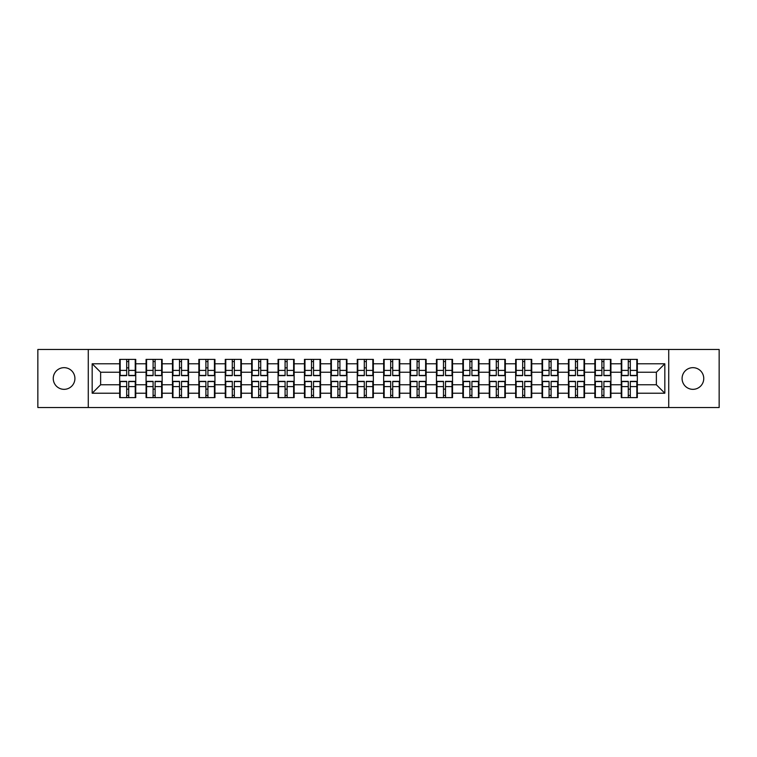 <?xml version="1.0" encoding="UTF-8"?>
<svg xmlns="http://www.w3.org/2000/svg" width="757" height="757" viewBox="0 0 757 757"><rect width="100%" height="100%" fill="white"/><g stroke="black" fill="none" stroke-linecap="round" stroke-linejoin="round"><path stroke-width="1.14" d="M692.92 389.335A10.835 10.835 0 0 1 682.085 378.5A10.835 10.835 0 0 1 692.92 367.665A10.835 10.835 0 0 1 703.755 378.5A10.835 10.835 0 0 1 692.92 389.335M64.08 389.335A10.835 10.835 0 0 1 53.245 378.5A10.835 10.835 0 0 1 64.08 367.665A10.835 10.835 0 0 1 74.915 378.5A10.835 10.835 0 0 1 64.08 389.335M668.724 407.521L719.15 407.521L719.15 349.479L668.724 349.479L668.724 407.521L88.276 407.521L88.276 349.479L37.85 349.479L37.85 407.521L88.276 407.521M637.328 389.249L636.826 389.249M621.762 389.249L621.251 389.249M621.251 367.751L621.762 367.751M636.826 367.751L637.328 367.751M637.328 365.555L636.826 365.555M621.762 365.555L621.251 365.555M621.251 391.445L621.762 391.445M636.826 391.445L637.328 391.445M610.927 389.249L610.426 389.249M595.362 389.249L594.851 389.249M594.851 367.751L595.362 367.751M610.426 367.751L610.927 367.751M610.927 365.555L610.426 365.555M595.362 365.555L594.851 365.555M594.851 391.445L595.362 391.445M610.426 391.445L610.927 391.445M584.527 389.249L584.026 389.249M568.961 389.249L568.46 389.249M568.46 367.751L568.961 367.751M584.026 367.751L584.527 367.751M584.527 365.555L584.026 365.555M568.961 365.555L568.46 365.555M568.46 391.445L568.961 391.445M584.026 391.445L584.527 391.445M558.136 389.249L557.625 389.249M542.561 389.249L542.059 389.249M542.059 367.751L542.561 367.751M557.625 367.751L558.136 367.751M558.136 365.555L557.625 365.555M542.561 365.555L542.059 365.555M542.059 391.445L542.561 391.445M557.625 391.445L558.136 391.445M531.736 389.249L531.225 389.249M516.16 389.249L515.659 389.249M515.659 367.751L516.16 367.751M531.225 367.751L531.736 367.751M531.736 365.555L531.225 365.555M516.16 365.555L515.659 365.555M515.659 391.445L516.16 391.445M531.225 391.445L531.736 391.445M505.335 389.249L504.824 389.249M489.77 389.249L489.259 389.249M489.259 367.751L489.77 367.751M504.824 367.751L505.335 367.751M505.335 365.555L504.824 365.555M489.77 365.555L489.259 365.555M489.259 391.445L489.77 391.445M504.824 391.445L505.335 391.445M478.935 389.249L478.424 389.249M463.369 389.249L462.858 389.249M462.858 367.751L463.369 367.751M478.424 367.751L478.935 367.751M478.935 365.555L478.424 365.555M463.369 365.555L462.858 365.555M462.858 391.445L463.369 391.445M478.424 391.445L478.935 391.445M452.535 389.249L452.024 389.249M436.969 389.249L436.458 389.249M436.458 367.751L436.969 367.751M452.024 367.751L452.535 367.751M452.535 365.555L452.024 365.555M436.969 365.555L436.458 365.555M436.458 391.445L436.969 391.445M452.024 391.445L452.535 391.445M426.134 389.249L425.633 389.249M410.568 389.249L410.057 389.249M410.057 367.751L410.568 367.751M425.633 367.751L426.134 367.751M426.134 365.555L425.633 365.555M410.568 365.555L410.057 365.555M410.057 391.445L410.568 391.445M425.633 391.445L426.134 391.445M399.734 389.249L399.232 389.249M384.168 389.249L383.657 389.249M383.657 367.751L384.168 367.751M399.232 367.751L399.734 367.751M399.734 365.555L399.232 365.555M384.168 365.555L383.657 365.555M383.657 391.445L384.168 391.445M399.232 391.445L399.734 391.445M373.343 389.249L372.832 389.249M357.768 389.249L357.266 389.249M357.266 367.751L357.768 367.751M372.832 367.751L373.343 367.751M373.343 365.555L372.832 365.555M357.768 365.555L357.266 365.555M357.266 391.445L357.768 391.445M372.832 391.445L373.343 391.445M346.943 389.249L346.432 389.249M331.367 389.249L330.866 389.249M330.866 367.751L331.367 367.751M346.432 367.751L346.943 367.751M346.943 365.555L346.432 365.555M331.367 365.555L330.866 365.555M330.866 391.445L331.367 391.445M346.432 391.445L346.943 391.445M320.542 389.249L320.031 389.249M304.976 389.249L304.465 389.249M304.465 367.751L304.976 367.751M320.031 367.751L320.542 367.751M320.542 365.555L320.031 365.555M304.976 365.555L304.465 365.555M304.465 391.445L304.976 391.445M320.031 391.445L320.542 391.445M294.142 389.249L293.631 389.249M278.576 389.249L278.065 389.249M278.065 367.751L278.576 367.751M293.631 367.751L294.142 367.751M294.142 365.555L293.631 365.555M278.576 365.555L278.065 365.555M278.065 391.445L278.576 391.445M293.631 391.445L294.142 391.445M267.741 389.249L267.23 389.249M252.176 389.249L251.665 389.249M251.665 367.751L252.176 367.751M267.23 367.751L267.741 367.751M267.741 365.555L267.23 365.555M252.176 365.555L251.665 365.555M251.665 391.445L252.176 391.445M267.23 391.445L267.741 391.445M241.341 389.249L240.84 389.249M225.775 389.249L225.264 389.249M225.264 367.751L225.775 367.751M240.84 367.751L241.341 367.751M241.341 365.555L240.84 365.555M225.775 365.555L225.264 365.555M225.264 391.445L225.775 391.445M240.84 391.445L241.341 391.445M214.941 389.249L214.439 389.249M199.375 389.249L198.864 389.249M198.864 367.751L199.375 367.751M214.439 367.751L214.941 367.751M214.941 365.555L214.439 365.555M199.375 365.555L198.864 365.555M198.864 391.445L199.375 391.445M214.439 391.445L214.941 391.445M188.54 389.249L188.039 389.249M172.975 389.249L172.473 389.249M172.473 367.751L172.975 367.751M188.039 367.751L188.54 367.751M188.54 365.555L188.039 365.555M172.975 365.555L172.473 365.555M172.473 391.445L172.975 391.445M188.039 391.445L188.54 391.445M162.149 389.249L161.638 389.249M146.574 389.249L146.073 389.249M146.073 367.751L146.574 367.751M161.638 367.751L162.149 367.751M162.149 365.555L161.638 365.555M146.574 365.555L146.073 365.555M146.073 391.445L146.574 391.445M161.638 391.445L162.149 391.445M668.724 349.479L88.276 349.479M656.366 384.764L656.366 372.236L637.328 372.236L637.328 384.764L656.366 384.764L664.826 393.224L664.826 363.776L637.328 363.776L637.328 359.376L621.251 359.376L621.251 372.236L610.927 372.236L610.927 384.764L621.251 384.764L621.251 372.236M664.826 393.224L637.328 393.224L637.328 397.624L621.251 397.624L621.251 393.224L610.927 393.224L610.927 397.624L594.851 397.624L594.851 393.224L584.527 393.224L584.527 397.624L568.46 397.624L568.46 393.224L558.136 393.224L558.136 397.624L542.059 397.624L542.059 393.224L531.736 393.224L531.736 397.624L515.659 397.624L515.659 393.224L505.335 393.224L505.335 397.624L489.259 397.624L489.259 393.224L478.935 393.224L478.935 397.624L462.858 397.624L462.858 393.224L452.535 393.224L452.535 397.624L436.458 397.624L436.458 393.224L426.134 393.224L426.134 397.624L410.057 397.624L410.057 393.224L399.734 393.224L399.734 397.624L383.657 397.624L383.657 393.224L373.343 393.224L373.343 397.624L357.266 397.624L357.266 393.224L346.943 393.224L346.943 397.624L330.866 397.624L330.866 393.224L320.542 393.224L320.542 397.624L304.465 397.624L304.465 393.224L294.142 393.224L294.142 397.624L278.065 397.624L278.065 393.224L267.741 393.224L267.741 397.624L251.665 397.624L251.665 393.224L241.341 393.224L241.341 397.624L225.264 397.624L225.264 393.224L214.941 393.224L214.941 397.624L198.864 397.624L198.864 393.224L188.54 393.224L188.54 397.624L172.473 397.624L172.473 393.224L162.149 393.224L162.149 397.624L146.073 397.624L146.073 393.224L135.749 393.224L135.749 397.624L119.672 397.624L119.672 393.224L92.174 393.224L92.174 363.776L119.672 363.776L119.672 372.236L100.634 372.236L100.634 384.764L119.672 384.764L119.672 372.236M621.251 363.776L610.927 363.776L610.927 359.376L594.851 359.376L594.851 363.776L584.527 363.776L584.527 359.376L568.46 359.376L568.46 363.776L558.136 363.776L558.136 359.376L542.059 359.376L542.059 363.776L531.736 363.776L531.736 359.376L515.659 359.376L515.659 363.776L505.335 363.776L505.335 359.376L489.259 359.376L489.259 363.776L478.935 363.776L478.935 359.376L462.858 359.376L462.858 363.776L452.535 363.776L452.535 359.376L436.458 359.376L436.458 363.776L426.134 363.776L426.134 359.376L410.057 359.376L410.057 363.776L399.734 363.776L399.734 359.376L383.657 359.376L383.657 363.776L373.343 363.776L373.343 359.376L357.266 359.376L357.266 363.776L346.943 363.776L346.943 359.376L330.866 359.376L330.866 363.776L320.542 363.776L320.542 359.376L304.465 359.376L304.465 363.776L294.142 363.776L294.142 359.376L278.065 359.376L278.065 363.776L267.741 363.776L267.741 359.376L251.665 359.376L251.665 363.776L241.341 363.776L241.341 359.376L225.264 359.376L225.264 363.776L214.941 363.776L214.941 359.376L198.864 359.376L198.864 363.776L188.54 363.776L188.54 359.376L172.473 359.376L172.473 363.776L162.149 363.776L162.149 359.376L146.073 359.376L146.073 363.776L135.749 363.776L135.749 359.376L119.672 359.376L119.672 363.776M621.251 384.764L621.251 393.224M610.927 384.764L610.927 393.224M610.927 363.776L610.927 372.236M584.527 384.764L594.851 384.764L594.851 372.236L584.527 372.236L584.527 393.224M594.851 384.764L594.851 393.224M594.851 363.776L594.851 372.236M584.527 363.776L584.527 372.236M558.136 384.764L568.46 384.764L568.46 372.236L558.136 372.236L558.136 393.224M568.46 384.764L568.46 393.224M568.46 363.776L568.46 372.236M558.136 363.776L558.136 372.236M531.736 384.764L542.059 384.764L542.059 372.236L531.736 372.236L531.736 393.224M542.059 384.764L542.059 393.224M542.059 363.776L542.059 372.236M531.736 363.776L531.736 372.236M505.335 384.764L515.659 384.764L515.659 372.236L505.335 372.236L505.335 393.224M515.659 384.764L515.659 393.224M515.659 363.776L515.659 372.236M505.335 363.776L505.335 372.236M478.935 384.764L489.259 384.764L489.259 372.236L478.935 372.236L478.935 393.224M489.259 384.764L489.259 393.224M489.259 363.776L489.259 372.236M478.935 363.776L478.935 372.236M452.535 384.764L462.858 384.764L462.858 372.236L452.535 372.236L452.535 393.224M462.858 384.764L462.858 393.224M462.858 363.776L462.858 372.236M452.535 363.776L452.535 372.236M426.134 384.764L436.458 384.764L436.458 372.236L426.134 372.236L426.134 393.224M436.458 384.764L436.458 393.224M436.458 363.776L436.458 372.236M426.134 363.776L426.134 372.236M399.734 384.764L410.057 384.764L410.057 372.236L399.734 372.236L399.734 393.224M410.057 384.764L410.057 393.224M410.057 363.776L410.057 372.236M399.734 363.776L399.734 372.236M373.343 384.764L383.657 384.764L383.657 372.236L373.343 372.236L373.343 393.224M383.657 384.764L383.657 393.224M383.657 363.776L383.657 372.236M373.343 363.776L373.343 372.236M346.943 384.764L357.266 384.764L357.266 372.236L346.943 372.236L346.943 393.224M357.266 384.764L357.266 393.224M357.266 363.776L357.266 372.236M346.943 363.776L346.943 372.236M320.542 384.764L330.866 384.764L330.866 372.236L320.542 372.236L320.542 393.224M330.866 384.764L330.866 393.224M330.866 363.776L330.866 372.236M320.542 363.776L320.542 372.236M294.142 384.764L304.465 384.764L304.465 372.236L294.142 372.236L294.142 393.224M304.465 384.764L304.465 393.224M304.465 363.776L304.465 372.236M294.142 363.776L294.142 372.236M267.741 384.764L278.065 384.764L278.065 372.236L267.741 372.236L267.741 393.224M278.065 384.764L278.065 393.224M278.065 363.776L278.065 372.236M267.741 363.776L267.741 372.236M241.341 384.764L251.665 384.764L251.665 372.236L241.341 372.236L241.341 393.224M251.665 384.764L251.665 393.224M251.665 363.776L251.665 372.236M241.341 363.776L241.341 372.236M214.941 384.764L225.264 384.764L225.264 372.236L214.941 372.236L214.941 393.224M225.264 384.764L225.264 393.224M225.264 363.776L225.264 372.236M214.941 363.776L214.941 372.236M188.54 384.764L198.864 384.764L198.864 372.236L188.54 372.236L188.54 393.224M198.864 384.764L198.864 393.224M198.864 363.776L198.864 372.236M188.54 363.776L188.54 372.236M162.149 384.764L172.473 384.764L172.473 372.236L162.149 372.236L162.149 393.224M172.473 384.764L172.473 393.224M172.473 363.776L172.473 372.236M162.149 363.776L162.149 372.236M135.749 384.764L146.073 384.764L146.073 372.236L135.749 372.236L135.749 393.224M146.073 384.764L146.073 393.224M146.073 363.776L146.073 372.236M135.749 363.776L135.749 372.236M135.749 389.249L135.238 389.249M120.174 389.249L119.672 389.249M119.672 367.751L120.174 367.751M135.238 367.751L135.749 367.751M135.749 365.555L135.238 365.555M120.174 365.555L119.672 365.555M119.672 391.445L120.174 391.445M135.238 391.445L135.749 391.445M119.672 384.764L119.672 393.224M100.634 384.764L92.174 393.224M92.174 363.776L100.634 372.236M637.328 384.764L637.328 393.224M637.328 363.776L637.328 372.236M664.826 363.776L656.366 372.236M135.238 359.376L135.238 375.623L128.728 375.623L128.728 359.376M126.693 359.376L126.693 375.623L120.174 375.623L120.174 359.376M126.693 361.581L128.728 361.581M128.728 367.836L126.693 367.836M120.174 397.624L120.174 381.377L126.693 381.377L126.693 397.624M128.728 397.624L128.728 381.377L135.238 381.377L135.238 397.624M128.728 395.419L126.693 395.419M126.693 389.164L128.728 389.164M161.638 359.376L161.638 375.623L155.119 375.623L155.119 359.376M153.094 359.376L153.094 375.623L146.574 375.623L146.574 359.376M153.094 361.581L155.119 361.581M155.119 367.836L153.094 367.836M188.039 359.376L188.039 375.623L181.519 375.623L181.519 359.376M179.494 359.376L179.494 375.623L172.975 375.623L172.975 359.376M179.494 361.581L181.519 361.581M181.519 367.836L179.494 367.836M214.439 359.376L214.439 375.623L207.92 375.623L207.92 359.376M205.895 359.376L205.895 375.623L199.375 375.623L199.375 359.376M205.895 361.581L207.92 361.581M207.92 367.836L205.895 367.836M240.84 359.376L240.84 375.623L234.32 375.623L234.32 359.376M232.285 359.376L232.285 375.623L225.775 375.623L225.775 359.376M232.285 361.581L234.32 361.581M234.32 367.836L232.285 367.836M267.23 359.376L267.23 375.623L260.72 375.623L260.72 359.376M258.686 359.376L258.686 375.623L252.176 375.623L252.176 359.376M258.686 361.581L260.72 361.581M260.72 367.836L258.686 367.836M146.574 397.624L146.574 381.377L153.094 381.377L153.094 397.624M155.119 397.624L155.119 381.377L161.638 381.377L161.638 397.624M155.119 395.419L153.094 395.419M153.094 389.164L155.119 389.164M172.975 397.624L172.975 381.377L179.494 381.377L179.494 397.624M181.519 397.624L181.519 381.377L188.039 381.377L188.039 397.624M181.519 395.419L179.494 395.419M179.494 389.164L181.519 389.164M199.375 397.624L199.375 381.377L205.895 381.377L205.895 397.624M207.92 397.624L207.92 381.377L214.439 381.377L214.439 397.624M207.92 395.419L205.895 395.419M205.895 389.164L207.92 389.164M225.775 397.624L225.775 381.377L232.285 381.377L232.285 397.624M234.32 397.624L234.32 381.377L240.84 381.377L240.84 397.624M234.32 395.419L232.285 395.419M232.285 389.164L234.32 389.164M252.176 397.624L252.176 381.377L258.686 381.377L258.686 397.624M260.72 397.624L260.72 381.377L267.23 381.377L267.23 397.624M260.72 395.419L258.686 395.419M258.686 389.164L260.72 389.164M293.631 359.376L293.631 375.623L287.121 375.623L287.121 359.376M285.086 359.376L285.086 375.623L278.576 375.623L278.576 359.376M285.086 361.581L287.121 361.581M287.121 367.836L285.086 367.836M278.576 397.624L278.576 381.377L285.086 381.377L285.086 397.624M287.121 397.624L287.121 381.377L293.631 381.377L293.631 397.624M287.121 395.419L285.086 395.419M285.086 389.164L287.121 389.164M320.031 359.376L320.031 375.623L313.521 375.623L313.521 359.376M311.487 359.376L311.487 375.623L304.976 375.623L304.976 359.376M311.487 361.581L313.521 361.581M313.521 367.836L311.487 367.836M304.976 397.624L304.976 381.377L311.487 381.377L311.487 397.624M313.521 397.624L313.521 381.377L320.031 381.377L320.031 397.624M313.521 395.419L311.487 395.419M311.487 389.164L313.521 389.164M346.432 359.376L346.432 375.623L339.921 375.623L339.921 359.376M337.887 359.376L337.887 375.623L331.367 375.623L331.367 359.376M337.887 361.581L339.921 361.581M339.921 367.836L337.887 367.836M331.367 397.624L331.367 381.377L337.887 381.377L337.887 397.624M339.921 397.624L339.921 381.377L346.432 381.377L346.432 397.624M339.921 395.419L337.887 395.419M337.887 389.164L339.921 389.164M372.832 359.376L372.832 375.623L366.312 375.623L366.312 359.376M364.287 359.376L364.287 375.623L357.768 375.623L357.768 359.376M364.287 361.581L366.312 361.581M366.312 367.836L364.287 367.836M357.768 397.624L357.768 381.377L364.287 381.377L364.287 397.624M366.312 397.624L366.312 381.377L372.832 381.377L372.832 397.624M366.312 395.419L364.287 395.419M364.287 389.164L366.312 389.164M399.232 359.376L399.232 375.623L392.713 375.623L392.713 359.376M390.688 359.376L390.688 375.623L384.168 375.623L384.168 359.376M390.688 361.581L392.713 361.581M392.713 367.836L390.688 367.836M384.168 397.624L384.168 381.377L390.688 381.377L390.688 397.624M392.713 397.624L392.713 381.377L399.232 381.377L399.232 397.624M392.713 395.419L390.688 395.419M390.688 389.164L392.713 389.164M425.633 359.376L425.633 375.623L419.113 375.623L419.113 359.376M417.079 359.376L417.079 375.623L410.568 375.623L410.568 359.376M417.079 361.581L419.113 361.581M419.113 367.836L417.079 367.836M410.568 397.624L410.568 381.377L417.079 381.377L417.079 397.624M419.113 397.624L419.113 381.377L425.633 381.377L425.633 397.624M419.113 395.419L417.079 395.419M417.079 389.164L419.113 389.164M452.024 359.376L452.024 375.623L445.513 375.623L445.513 359.376M443.479 359.376L443.479 375.623L436.969 375.623L436.969 359.376M443.479 361.581L445.513 361.581M445.513 367.836L443.479 367.836M436.969 397.624L436.969 381.377L443.479 381.377L443.479 397.624M445.513 397.624L445.513 381.377L452.024 381.377L452.024 397.624M445.513 395.419L443.479 395.419M443.479 389.164L445.513 389.164M478.424 359.376L478.424 375.623L471.914 375.623L471.914 359.376M469.879 359.376L469.879 375.623L463.369 375.623L463.369 359.376M469.879 361.581L471.914 361.581M471.914 367.836L469.879 367.836M463.369 397.624L463.369 381.377L469.879 381.377L469.879 397.624M471.914 397.624L471.914 381.377L478.424 381.377L478.424 397.624M471.914 395.419L469.879 395.419M469.879 389.164L471.914 389.164M504.824 359.376L504.824 375.623L498.314 375.623L498.314 359.376M496.28 359.376L496.28 375.623L489.77 375.623L489.77 359.376M496.28 361.581L498.314 361.581M498.314 367.836L496.28 367.836M489.77 397.624L489.77 381.377L496.28 381.377L496.28 397.624M498.314 397.624L498.314 381.377L504.824 381.377L504.824 397.624M498.314 395.419L496.28 395.419M496.28 389.164L498.314 389.164M531.225 359.376L531.225 375.623L524.715 375.623L524.715 359.376M522.68 359.376L522.68 375.623L516.16 375.623L516.16 359.376M522.68 361.581L524.715 361.581M524.715 367.836L522.68 367.836M516.16 397.624L516.16 381.377L522.68 381.377L522.68 397.624M524.715 397.624L524.715 381.377L531.225 381.377L531.225 397.624M524.715 395.419L522.68 395.419M522.68 389.164L524.715 389.164M557.625 359.376L557.625 375.623L551.105 375.623L551.105 359.376M549.08 359.376L549.08 375.623L542.561 375.623L542.561 359.376M549.08 361.581L551.105 361.581M551.105 367.836L549.08 367.836M542.561 397.624L542.561 381.377L549.08 381.377L549.08 397.624M551.105 397.624L551.105 381.377L557.625 381.377L557.625 397.624M551.105 395.419L549.08 395.419M549.08 389.164L551.105 389.164M584.026 359.376L584.026 375.623L577.506 375.623L577.506 359.376M575.481 359.376L575.481 375.623L568.961 375.623L568.961 359.376M575.481 361.581L577.506 361.581M577.506 367.836L575.481 367.836M568.961 397.624L568.961 381.377L575.481 381.377L575.481 397.624M577.506 397.624L577.506 381.377L584.026 381.377L584.026 397.624M577.506 395.419L575.481 395.419M575.481 389.164L577.506 389.164M610.426 359.376L610.426 375.623L603.906 375.623L603.906 359.376M601.881 359.376L601.881 375.623L595.362 375.623L595.362 359.376M601.881 361.581L603.906 361.581M603.906 367.836L601.881 367.836M595.362 397.624L595.362 381.377L601.881 381.377L601.881 397.624M603.906 397.624L603.906 381.377L610.426 381.377L610.426 397.624M603.906 395.419L601.881 395.419M601.881 389.164L603.906 389.164M636.826 359.376L636.826 375.623L630.307 375.623L630.307 359.376M628.272 359.376L628.272 375.623L621.762 375.623L621.762 359.376M628.272 361.581L630.307 361.581M630.307 367.836L628.272 367.836M621.762 397.624L621.762 381.377L628.272 381.377L628.272 397.624M630.307 397.624L630.307 381.377L636.826 381.377L636.826 397.624M630.307 395.419L628.272 395.419M628.272 389.164L630.307 389.164M126.693 370.4L120.174 370.4M126.693 375.406L120.174 375.406M135.238 370.4L128.728 370.4M135.238 375.406L128.728 375.406M128.728 386.6L135.238 386.6M128.728 381.594L135.238 381.594M120.174 386.6L126.693 386.6M120.174 381.594L126.693 381.594M153.094 370.4L146.574 370.4M153.094 375.406L146.574 375.406M161.638 370.4L155.119 370.4M161.638 375.406L155.119 375.406M179.494 370.4L172.975 370.4M179.494 375.406L172.975 375.406M188.039 370.4L181.519 370.4M188.039 375.406L181.519 375.406M205.895 370.4L199.375 370.4M205.895 375.406L199.375 375.406M214.439 370.4L207.92 370.4M214.439 375.406L207.92 375.406M232.285 370.4L225.775 370.4M232.285 375.406L225.775 375.406M240.84 370.4L234.32 370.4M240.84 375.406L234.32 375.406M258.686 370.4L252.176 370.4M258.686 375.406L252.176 375.406M267.23 370.4L260.72 370.4M267.23 375.406L260.72 375.406M155.119 386.6L161.638 386.6M155.119 381.594L161.638 381.594M146.574 386.6L153.094 386.6M146.574 381.594L153.094 381.594M181.519 386.6L188.039 386.6M181.519 381.594L188.039 381.594M172.975 386.6L179.494 386.6M172.975 381.594L179.494 381.594M207.92 386.6L214.439 386.6M207.92 381.594L214.439 381.594M199.375 386.6L205.895 386.6M199.375 381.594L205.895 381.594M234.32 386.6L240.84 386.6M234.32 381.594L240.84 381.594M225.775 386.6L232.285 386.6M225.775 381.594L232.285 381.594M260.72 386.6L267.23 386.6M260.72 381.594L267.23 381.594M252.176 386.6L258.686 386.6M252.176 381.594L258.686 381.594M285.086 370.4L278.576 370.4M285.086 375.406L278.576 375.406M293.631 370.4L287.121 370.4M293.631 375.406L287.121 375.406M287.121 386.6L293.631 386.6M287.121 381.594L293.631 381.594M278.576 386.6L285.086 386.6M278.576 381.594L285.086 381.594M311.487 370.4L304.976 370.4M311.487 375.406L304.976 375.406M320.031 370.4L313.521 370.4M320.031 375.406L313.521 375.406M313.521 386.6L320.031 386.6M313.521 381.594L320.031 381.594M304.976 386.6L311.487 386.6M304.976 381.594L311.487 381.594M337.887 370.4L331.367 370.4M337.887 375.406L331.367 375.406M346.432 370.4L339.921 370.4M346.432 375.406L339.921 375.406M339.921 386.6L346.432 386.6M339.921 381.594L346.432 381.594M331.367 386.6L337.887 386.6M331.367 381.594L337.887 381.594M364.287 370.4L357.768 370.4M364.287 375.406L357.768 375.406M372.832 370.4L366.312 370.4M372.832 375.406L366.312 375.406M366.312 386.6L372.832 386.6M366.312 381.594L372.832 381.594M357.768 386.6L364.287 386.6M357.768 381.594L364.287 381.594M390.688 370.4L384.168 370.4M390.688 375.406L384.168 375.406M399.232 370.4L392.713 370.4M399.232 375.406L392.713 375.406M392.713 386.6L399.232 386.6M392.713 381.594L399.232 381.594M384.168 386.6L390.688 386.6M384.168 381.594L390.688 381.594M417.079 370.4L410.568 370.4M417.079 375.406L410.568 375.406M425.633 370.4L419.113 370.4M425.633 375.406L419.113 375.406M419.113 386.6L425.633 386.6M419.113 381.594L425.633 381.594M410.568 386.6L417.079 386.6M410.568 381.594L417.079 381.594M443.479 370.4L436.969 370.4M443.479 375.406L436.969 375.406M452.024 370.4L445.513 370.4M452.024 375.406L445.513 375.406M445.513 386.6L452.024 386.6M445.513 381.594L452.024 381.594M436.969 386.6L443.479 386.6M436.969 381.594L443.479 381.594M469.879 370.4L463.369 370.4M469.879 375.406L463.369 375.406M478.424 370.4L471.914 370.4M478.424 375.406L471.914 375.406M471.914 386.6L478.424 386.6M471.914 381.594L478.424 381.594M463.369 386.6L469.879 386.6M463.369 381.594L469.879 381.594M496.28 370.4L489.77 370.4M496.28 375.406L489.77 375.406M504.824 370.4L498.314 370.4M504.824 375.406L498.314 375.406M498.314 386.6L504.824 386.6M498.314 381.594L504.824 381.594M489.77 386.6L496.28 386.6M489.77 381.594L496.28 381.594M522.68 370.4L516.16 370.4M522.68 375.406L516.16 375.406M531.225 370.4L524.715 370.4M531.225 375.406L524.715 375.406M524.715 386.6L531.225 386.6M524.715 381.594L531.225 381.594M516.16 386.6L522.68 386.6M516.16 381.594L522.68 381.594M549.08 370.4L542.561 370.4M549.08 375.406L542.561 375.406M557.625 370.4L551.105 370.4M557.625 375.406L551.105 375.406M551.105 386.6L557.625 386.6M551.105 381.594L557.625 381.594M542.561 386.6L549.08 386.6M542.561 381.594L549.08 381.594M575.481 370.4L568.961 370.4M575.481 375.406L568.961 375.406M584.026 370.4L577.506 370.4M584.026 375.406L577.506 375.406M577.506 386.6L584.026 386.6M577.506 381.594L584.026 381.594M568.961 386.6L575.481 386.6M568.961 381.594L575.481 381.594M601.881 370.4L595.362 370.4M601.881 375.406L595.362 375.406M610.426 370.4L603.906 370.4M610.426 375.406L603.906 375.406M603.906 386.6L610.426 386.6M603.906 381.594L610.426 381.594M595.362 386.6L601.881 386.6M595.362 381.594L601.881 381.594M628.272 370.4L621.762 370.4M628.272 375.406L621.762 375.406M636.826 370.4L630.307 370.4M636.826 375.406L630.307 375.406M630.307 386.6L636.826 386.6M630.307 381.594L636.826 381.594M621.762 386.6L628.272 386.6M621.762 381.594L628.272 381.594"/></g></svg>
